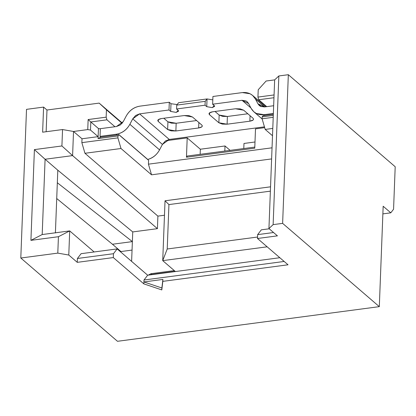 <?xml version="1.0" encoding="UTF-8"?>
<svg xmlns="http://www.w3.org/2000/svg" width="416" height="416" viewBox="0 0 416 416"><rect width="100%" height="100%" fill="white"/><g stroke="black" fill="none" stroke-linecap="round" stroke-linejoin="round"><path stroke-width="0.62" d="M264.68 127.655L255.502 128.866L254.758 148.174L186.462 157.217L187.2 137.909L165.792 140.743L187.2 137.909L200.346 149.23L225.009 145.969L230.11 150.358L225.009 145.969L200.346 149.23L187.2 137.909L186.462 157.217L187.382 156.016L254.8 147.092L187.382 156.016L186.462 157.217L254.758 148.174L255.502 128.866L264.68 127.655M147.737 159.578L148.59 160.306L148.439 164.169L272.043 147.81L148.439 164.169L151.533 174.814L271.617 158.922L151.533 174.814L148.439 164.169L148.59 160.306L118.903 134.737L117.983 135.938L117.905 137.868L121.004 148.512L151.533 174.814L121.004 148.512L84.952 153.286L157.893 216.112L157.414 228.66L132.746 231.925L131.617 261.378L132.376 241.608L57.33 182.754L132.376 241.608L112.455 244.244L56.722 198.526L112.455 244.244L132.376 241.608L132.746 231.925L157.414 228.66L157.893 216.112L164.476 215.238L157.893 216.112L84.952 153.286L81.858 142.641L82.009 138.778L73.523 131.472L62.546 129.553L42.624 132.189L43.586 107.094L26.51 109.351L20.8 258.019L117.489 341.297L379.309 306.649L282.625 223.366L273.135 224.624L268.939 228.55L274.071 94.942L268.939 228.55L277.42 235.856L268.939 228.55L273.135 224.624L282.625 223.366L379.309 306.649L117.489 341.297L20.8 258.019L57.798 253.12L20.8 258.019L26.51 109.351L43.586 107.094L42.624 132.189L62.546 129.553L61.911 145.964L62.546 129.553L73.523 131.472L87.755 129.589L88.14 119.548L106.163 117.166L106.444 109.829L99.154 103.111L46.977 110.016L46.145 131.726L46.977 110.016L43.586 107.094L46.977 110.016L99.154 103.111L106.444 109.829L106.163 117.166L88.14 119.548L87.755 129.589L90.501 130.068L90.813 121.961L88.14 119.548L90.813 121.961L90.501 130.068L98.134 136.646L98.446 128.534L90.813 121.961L98.446 128.534L98.062 138.575L100.88 137.124L98.062 138.575L98.134 136.646L90.501 130.068L87.755 129.589L73.523 131.472L72.597 155.605L61.911 145.964L34.403 149.609L61.911 145.964L72.597 155.605L73.523 131.472L82.009 138.778L98.134 136.646L82.009 138.778L81.858 142.641L117.905 137.868L117.983 135.938L98.062 138.575L117.983 135.938L118.903 134.737L100.88 137.124L100.032 136.391L100.329 128.669L116.454 126.537L120.401 124.92L123.308 121.56L126.183 116.095C129.35 110.438 133.921 107.12 139.89 106.148L169.296 102.253L170.992 103.714L177.164 104.551L170.992 103.714L169.296 102.253L139.89 106.148C133.947 107.167 129.381 110.484 126.183 116.095L123.308 121.56L116.454 126.537L100.329 128.669L100.032 136.391L116.158 134.259L117.005 134.987L118.929 134.67M262.174 116.854L263.094 115.653L262.174 116.854L262.101 118.784L262.174 116.854L273.286 115.383L262.174 116.854M272.506 135.73L265.195 129.433L262.101 118.784L273.213 117.317L262.101 118.784L265.195 129.433L272.506 135.73M263.182 115.58L273.328 114.301L263.094 115.653M273.967 97.718L258.721 99.741L266.739 106.647L258.721 99.741L257.946 97.079L274.071 94.942L274.654 79.882L274.071 94.942L257.946 97.079L258.227 89.742L257.946 97.079L258.721 99.741L273.967 97.718M257.499 238.493L288.033 264.789L162.812 281.362L161.808 289.926L143.842 283.873L113.308 257.577L77.262 262.345L68.78 255.039L57.798 253.12L68.78 255.039L77.262 262.345L77.407 258.482L81.099 253.682L117.146 248.914L147.68 275.21L279.828 257.722L147.68 275.21L117.146 248.914L81.099 253.682L77.407 258.482L113.459 253.713L117.146 248.914L113.459 253.713L77.407 258.482L77.262 262.345L113.308 257.577L113.459 253.713L113.308 257.577L143.842 283.873L143.988 280.015L147.68 275.21L143.988 280.015L284.164 261.461L143.988 280.015L143.915 281.944L162.89 279.432L162.812 281.362L288.033 264.789L257.499 238.493L277.42 235.856L257.499 238.493L257.65 234.629L257.499 238.493M273.556 232.523L257.65 234.629L273.556 232.523M261.336 229.83L257.65 234.629L261.336 229.83L269.214 228.79L261.336 229.83M148.283 275.132L150.961 273.697L174.309 270.603L150.961 273.697L148.283 275.132M94.146 251.956L69.706 230.906L68.78 255.039L69.706 230.906L58.427 236.709L57.798 253.12L58.427 236.709L30.919 240.354L34.403 149.609L30.919 240.354L58.427 236.709L69.706 230.906L94.146 251.956M143.915 281.944L161.881 287.992L162.89 279.432L143.915 281.944L143.842 283.873L161.808 289.926L162.89 279.432L161.808 289.926L161.881 287.992L143.915 281.944M120.936 251.55L112.455 244.244L120.936 251.55L132.049 250.078L120.936 251.55M42.193 234.546L69.706 230.906L42.193 234.546L30.919 240.354L42.193 234.546L45.089 159.25L34.403 149.609L45.089 159.25L72.597 155.605L157.414 228.66L72.597 155.605L45.089 159.25L57.808 170.206L132.746 231.925L57.808 170.206L57.33 182.754L57.808 170.206L45.089 159.25L42.193 234.546M100.318 128.861L98.446 128.534L100.318 128.861M114.956 126.734L106.938 119.824L90.813 121.961L106.938 119.824L106.163 117.166L106.938 119.824L114.956 126.734M122.117 123.323L106.444 109.829L122.117 123.323M122.325 123.068L99.154 103.111L122.325 123.068M395.2 166.748L393.567 209.222L390.801 212.826L383.167 206.248L379.309 306.649L383.167 206.248L390.801 212.826L382.876 213.876L390.801 212.826L393.567 209.222L395.2 166.748L288.335 74.703L282.625 223.366L288.335 74.703L278.85 75.956L273.135 224.624L278.85 75.956L274.654 79.882L266.115 81.011L258.227 89.742L266.115 81.011L274.654 79.882L278.85 75.956L288.335 74.703L395.2 166.748M270.546 186.815L165.032 200.782L168.932 204.578L270.379 191.152L168.932 204.578L165.032 200.782L270.546 186.815M257.556 237.032L167.227 248.986L162.729 260.634L267.16 246.813L162.729 260.634L175.396 271.544L162.729 260.634L165.032 200.782L162.729 260.634L167.227 248.986L168.932 204.578L167.227 248.986L257.556 237.032M243.984 143.458L254.998 141.996L243.984 143.458L243.786 148.548L243.984 143.458M200.153 154.326L200.346 149.23L200.153 154.326M224.817 151.06L225.009 145.969L224.817 151.06M272.787 128.424L265.195 129.433L272.787 128.424M117.905 137.868L81.858 142.641L84.952 153.286L121.004 148.512L117.905 137.868M55.401 232.955L57.33 182.754L55.401 232.955M175.157 271.336L150.483 274.841L151.809 274.425L150.961 273.697L151.809 274.425L175.157 271.336M264.992 115.404L264.144 114.676L256.422 113.506L253.88 111.831L251.066 108.269L248.586 103.511L251.066 108.269C253.864 113.09 258.222 115.222 264.144 114.676L264.992 115.404M118.908 134.618L147.742 159.453C152.807 158.085 156.744 154.892 159.552 149.88L162.422 144.414L132.74 118.846L139.594 113.87L135.647 115.487L132.74 118.846L162.422 144.414L165.329 141.055L169.276 139.438L139.594 113.87L169 109.975L170.695 111.436L176.186 112.398L178.646 111.098L176.587 108.971L176.738 105.113L176.587 108.971L205.046 105.206L205.197 101.343L205.046 105.206L206.747 106.668L207.043 98.946L212.805 99.861L207.043 98.946L205.197 101.343L176.738 105.113L178.584 102.71L176.738 105.113L205.197 101.343L207.043 98.946L178.584 102.71L207.043 98.946L206.747 106.668L212.233 107.624L214.692 106.324L212.638 104.203L242.044 100.308L212.638 104.203L212.935 96.481L242.341 92.586L250.068 93.756L252.606 95.43L255.419 98.992L257.904 103.75L259.308 105.529L260.577 106.366L264.441 106.948L273.66 105.732L264.441 106.948L257.904 103.75L255.419 98.992C252.626 94.172 248.264 92.04 242.341 92.586L212.935 96.481L212.638 104.203L214.334 105.664L212.233 107.624L206.747 106.668L205.046 105.206L176.587 108.971L178.287 110.432L176.186 112.398L170.695 111.436L169 109.975L139.594 113.87L169.276 139.438L264.441 126.844L169.276 139.438L162.422 144.414L159.552 149.88C156.879 154.736 152.942 157.924 147.742 159.453L147.633 159.484M159.552 149.88L129.865 124.311C126.698 129.969 122.127 133.286 116.158 134.259C122.101 133.24 126.667 129.922 129.865 124.311L159.552 149.88M273.364 113.454L264.144 114.676L273.364 113.454M242.044 100.308L248.586 103.511L247.177 101.733L245.908 100.896L242.044 100.308L250.89 107.926L242.044 100.308M215.02 111.472L219.159 115.04L227.396 116.475L247.827 113.771L227.396 116.475L222.628 116.366L219.159 115.04L215.02 111.472M167.934 121.82L176.171 123.256L196.602 120.552L176.171 123.256L171.402 123.146L167.934 121.82L167.638 129.542L158.309 121.503C157.134 120.136 158.184 119.153 161.455 118.56L184.22 115.549L192.457 116.984L201.786 125.024C202.961 126.391 201.911 127.374 198.64 127.967L175.874 130.978L167.638 129.542L171.106 130.868L175.874 130.978L176.171 123.256L175.874 130.978L198.64 127.967L198.853 122.491L198.64 127.967L201.921 126.792L202.332 126.012L201.786 125.024L192.457 116.984L188.994 115.658L184.22 115.549L161.455 118.56L158.174 119.735L157.768 120.51L158.309 121.503L158.382 119.564L158.309 121.503L167.638 129.542L167.934 121.82L163.795 118.253L167.934 121.82M255.419 98.992L264.633 106.928L255.419 98.992M257.904 103.75L261.279 106.657L257.904 103.75M227.1 124.202L218.863 122.762L209.534 114.728C208.364 113.355 209.409 112.372 212.68 111.779L235.451 108.768L243.682 110.204L253.016 118.243C254.186 119.61 253.136 120.593 249.865 121.186L227.1 124.202L227.396 116.475L227.1 124.202L249.865 121.186L250.078 115.71L249.865 121.186L253.146 120.011L253.557 119.236L253.016 118.243L243.682 110.204L240.219 108.878L235.451 108.768L212.68 111.779L209.404 112.954L208.993 113.734L209.534 114.728L209.607 112.783L209.534 114.728L218.863 122.762L219.159 115.04L218.863 122.762L222.331 124.093L227.1 124.202M132.74 118.846L129.865 124.311L132.74 118.846M169 109.975L169.296 102.253L169 109.975M116.158 134.259L100.032 136.391L100.88 137.124L117.005 134.987L116.158 134.259M170.695 111.436L170.992 103.714L170.695 111.436M253.88 111.831L262.148 118.955M265.777 106.772L252.606 95.43"/></g></svg>
